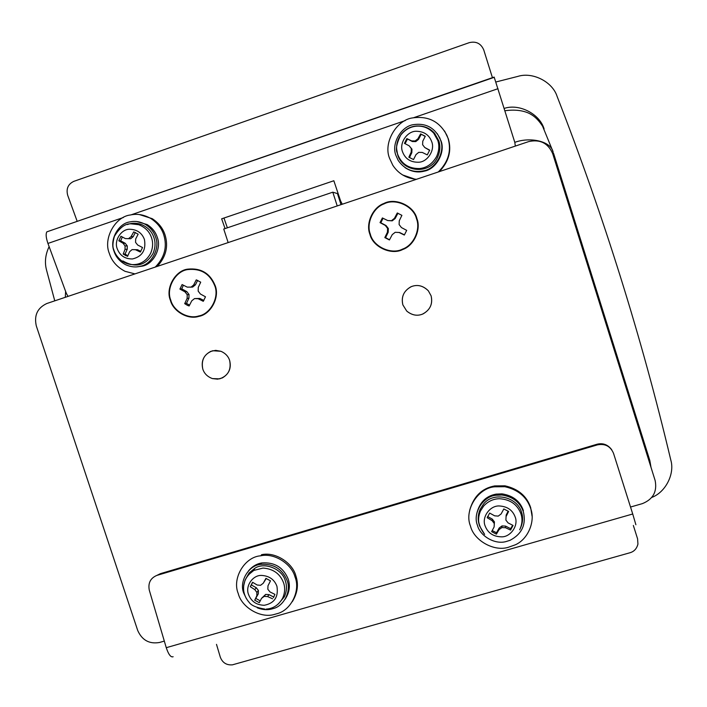 <?xml version="1.0" encoding="UTF-8"?>
<svg xmlns="http://www.w3.org/2000/svg" width="707" height="707" viewBox="0 0 707 707"><rect width="100%" height="100%" fill="white"/><g stroke="black" fill="none" stroke-linecap="round" stroke-linejoin="round"><path stroke-width="1.06" d="M413.736 124.618C401.39 126.005 390.962 143.512 395.938 155.443L398.2 160.445C404.766 169.636 413.356 173.074 423.97 170.758C435.804 168.743 445.357 151.713 440.594 140.26L439.63 137.732C434.036 127.348 425.402 122.983 413.736 124.618M405.014 167.621C411.35 171.748 417.819 172.915 424.421 171.121C436.201 169.123 445.71 152.173 440.974 140.764L437.35 133.747M438.287 171.969C448.379 161.974 451.632 150.777 448.044 138.36L447.01 135.585C439.816 121.639 428.424 115.736 412.826 117.875C396.654 119.704 383.035 142.646 389.539 158.244L392.818 165.279C398.341 173.657 406.233 178.332 416.467 179.304M402.601 174.947L415.919 179.49M439.321 171.624C448.83 161.664 451.826 150.715 448.318 138.775L444.579 130.998M396.689 149.345L397.688 154.842C402.637 172.384 430.006 175.23 437.606 157.228C440.116 151.466 440.523 146.004 438.826 140.861L434.655 133.358C430.545 128.762 425.428 126.306 419.322 125.987M421.107 134.471L418.517 139.394L415.778 141.594L412.305 141.515L406.852 138.607L411.686 140.905L415.15 140.958L417.934 138.775L420.603 133.906L425.199 136.407M405.093 143.689L407.418 139.146M420.603 133.906L425.269 136.265L422.768 141.214L422.609 144.732L424.766 147.516L429.679 150.14L427.275 154.895L422.282 152.438L418.765 152.341L416.034 154.559L413.515 159.552L408.867 157.201L411.2 152.12L411.315 148.576L409.203 145.828L411.96 149.159L411.828 152.668L409.441 157.626M429.617 150.352L424.766 147.516M411.2 152.12L411.828 152.668M411.315 148.576L411.96 149.159M409.203 145.828L404.457 143.362L406.852 138.607M411.686 140.905L412.305 141.515M415.15 140.958L415.778 141.594M417.934 138.775L418.517 139.394M495.89 495.28C483.19 496.181 472.391 513.194 477.428 525.23C479.982 536.056 495.024 544.867 506.15 541.535L509.977 540.342C521.863 534.068 526.344 524.576 523.401 511.868C520.087 502.35 512.92 496.729 501.89 495.006L495.89 495.28M523.401 510.631C520.105 501.166 512.964 495.572 501.988 493.857L496.014 494.131C485.886 496.058 479.47 502.536 476.774 513.565M494.608 486.805C477.976 488.007 463.863 510.286 470.464 526.035C473.805 540.201 493.477 551.725 508.05 547.386L515.253 544.832C528.403 539.141 535.499 520.829 530.674 508.519C526.812 497.003 518.222 489.739 504.904 486.716L494.608 486.805M532.071 516.198L530.648 507.546C526.795 496.084 518.24 488.837 504.975 485.824L494.714 485.912C481.944 488.281 473.602 496.394 469.704 510.233M520.237 528.615C522.853 522.986 523.295 517.577 521.58 512.398C517.356 496.676 492.973 491.162 483.376 504.312L480.106 509.402C477.914 514.767 477.623 519.857 479.222 524.682M496.394 534.156L496.517 532.742L499.204 527.97L502.032 525.902L505.602 526.123L510.613 528.668L510.56 530.064L505.496 527.714L501.908 527.546L499.071 529.578L496.394 534.156L491.63 531.637L494.122 526.962L494.273 523.516L492.099 520.635L487.176 517.71L489.659 513.079L494.679 515.836L498.258 516.101L501.104 513.962L503.826 508.943L508.607 511.47L506.071 516.578L506.159 515.049L508.174 511.134M487.591 516.508L492.275 519.088L494.44 521.899L494.122 526.962M496.517 532.742L492.205 530.568M512.69 525.248L510.613 528.668M506.071 516.578L505.903 520.131L508.086 522.915L513.052 525.434L510.56 530.064M505.496 527.714L505.602 526.123M501.908 527.546L502.032 525.902M499.071 529.578L499.204 527.97M494.273 523.516L494.44 521.899M492.099 520.635L492.275 519.088M257.277 607.808C262.156 609.717 266.813 610.159 271.232 609.125L273.22 608.586C284.037 606.049 291.443 590.937 287.122 580.562C282.314 568.923 273.538 563.523 260.795 564.345L260.512 564.398C248.617 565.335 238.851 581.614 243.765 593.164L246.39 598.652M285.027 599.359C289.41 592.705 290.462 585.935 288.191 579.06C283.41 567.474 274.678 562.092 261.988 562.913L261.705 562.966C256.641 563.797 252.222 566.448 248.449 570.929M260.547 555.817C244.799 556.869 231.763 578.308 238.259 593.58C241.644 607.295 260.468 618.581 274.21 614.48L277.418 613.579C291.364 609.929 300.581 590.407 295.049 577.062C291.779 564.018 274.466 552.715 260.795 555.782L260.547 555.817M292.3 601.684C297.559 593.111 298.752 584.503 295.88 575.869C292.618 562.869 275.368 551.61 261.749 554.668L261.493 554.712M278.381 603.919L284.382 596.735C286.768 591.308 287.104 586.085 285.398 581.066C282.464 568.905 264.374 561.712 254.856 568.278L249.085 572.988L245.497 579.342M266.247 578.476L263.243 583.248L265.92 578.37L270.481 580.836L267.98 585.811L267.838 589.258L269.994 591.945L274.917 594.357L273.503 597.583M251.604 585.096L256.305 587.747L258.4 590.478L258.311 593.836L254.723 600.208L256.827 595.762L256.88 592.439L254.82 589.638L250.287 586.722L252.717 582.356M260.22 600.862L256.014 598.52M272.619 598.82L267.617 596.567L264.171 596.39L261.555 598.325L265.655 594.401L269.04 594.64L273.786 597.106M267.617 596.567L269.04 594.64M264.171 596.39L265.655 594.401M261.555 598.325L259.275 602.673L254.723 600.208M256.827 595.762L258.311 593.836M256.88 592.439L258.4 590.478M254.82 589.638L256.305 587.747M263.243 583.248L260.538 585.308L257.18 585.016L252.567 582.268L250.287 586.722M216.501 644.36L220.284 657.112C222.466 662.742 226.514 665.314 232.426 664.836L630.017 552.741C634.144 551.531 636.786 548.641 637.935 544.072L637.581 538.822L633.348 525.469M173.135 656.732C170.838 657.554 168.54 654.541 166.26 647.692L149.274 590.133C147.949 583.019 150.467 578.114 156.848 575.41L160.427 573.651L597.097 444.226C602.991 442.785 607.87 444.632 611.749 449.785M166.26 647.692L632.73 513.989L613.526 453.328C610.459 446.223 605.086 443.404 597.424 444.871L597.097 444.226M632.73 513.989L635.885 524.744M156.848 575.41L597.424 444.871M170.785 300.183C173.462 311.036 188.115 319.564 198.738 315.958C210.403 314.111 219.594 297.187 214.716 285.637C209.776 273.644 200.841 268.289 187.921 269.561C175.734 270.763 165.694 288.156 170.785 300.183M170.396 300.307C173.118 311.363 188.027 320.05 198.844 316.374C210.721 314.5 220.071 297.267 215.114 285.504C210.085 273.3 200.991 267.838 187.832 269.137C175.424 270.366 165.208 288.076 170.396 300.307M402.575 249.085C391.492 255.015 373.19 246.77 370.309 234.114C366.058 223.668 373.013 207.708 384.113 203.863C395.169 197.845 413.639 206.064 416.52 218.816C420.78 229.351 413.683 245.338 402.575 249.085M402.743 249.491C391.457 255.527 372.828 247.132 369.894 234.256C365.572 223.615 372.642 207.363 383.945 203.457C395.204 197.333 414.01 205.693 416.936 218.675C421.275 229.404 414.055 245.674 402.743 249.491M423.113 313.873C417.563 316.329 412.101 315.393 406.737 311.08L402.866 304.885C401.01 296.604 403.918 290.48 411.58 286.512C417.669 284.302 423.254 285.734 428.354 290.816L431.102 295.826C432.958 303.683 430.298 309.701 423.113 313.873M222.263 377.953L217.623 379.155L212.418 378.59C207.478 376.751 204.27 373.588 202.803 369.098C200.929 361.038 203.625 355.117 210.889 351.317L215.688 350.363L220.973 351.299C225.436 353.288 228.326 356.346 229.651 360.482C231.525 368.117 229.059 373.941 222.263 377.953M630.529 507.034L642.371 503.631C653.047 499.31 657.307 491.621 655.15 480.566L552.697 153.658C548.066 143.097 540.051 139.076 528.659 141.603L46.821 303.515C37.453 307.899 33.945 315.357 36.304 325.909L137.741 630.564C142.107 640.242 149.345 644.218 159.464 642.486L164.307 641.099M186.807 291.62L184.987 291.85L187.214 294.739L187.125 298.407L184.695 303.648L186.507 303.365L188.937 298.142L189.016 294.501L186.807 291.62L181.761 288.871L183.378 285.195M186.507 303.365L189.538 305.168M203.863 300.466L199.86 298.46L194.54 298.575L191.747 300.829L189.123 305.972L187.39 305.318L189.193 305.017M184.987 291.85L179.914 289.083L182.106 284.559L187.267 287.139L192.631 287.077L195.406 284.841L197.677 280.37M187.214 294.739L189.016 294.501M187.125 298.407L188.937 298.142M184.695 303.648L187.39 305.318M190.837 287.281L193.63 285.027L196.263 279.848L200.708 282.173L198.26 287.449L198.172 291.116L200.399 294.015L205.49 296.79L203.28 301.315L198.11 298.716L194.54 298.575M198.11 298.716L199.86 298.46M193.63 285.027L195.406 284.841M179.914 289.083L181.761 288.871M397.961 213.205L395.16 218.516L392.217 220.84L387.754 220.566L382.39 217.942L380.03 222.617L380.817 222.767L383.053 218.26M380.817 222.767L386.057 225.56L388.337 228.511L388.196 232.267L385.58 237.658L389.513 239.806M380.03 222.617L385.297 225.427L387.586 228.396L387.454 232.17L384.82 237.596L389.433 239.956L392.252 234.627L395.204 232.294L399.632 232.515L404.457 234.874M398.951 232.417L404.324 235.051L406.702 230.376L401.417 227.557L399.119 224.579L399.261 220.796L401.903 215.352L397.272 212.984L394.444 218.339L395.16 218.516M384.82 237.596L385.58 237.658M387.454 232.17L388.196 232.267M387.586 228.396L388.337 228.511M385.297 225.427L386.057 225.56M394.444 218.339L391.492 220.681L392.217 220.84M391.492 220.681L387.754 220.566M130.141 221.874C118.599 223.085 109.152 239.779 114.03 251.25C115.86 257.021 119.766 261.519 125.731 264.763C130.875 267.043 135.824 267.529 140.569 266.203C151.616 264.383 160.259 248.148 155.593 237.128C153.976 231.993 150.626 227.778 145.527 224.472C140.375 221.636 135.249 220.77 130.141 221.874M136.902 266.848L142.266 266.132C153.269 264.321 161.868 248.157 157.219 237.181C155.62 232.073 152.279 227.875 147.197 224.587L136.911 221.565M155.275 267.078C164.545 257.587 167.382 246.876 163.794 234.945C161.726 228.352 157.449 222.899 150.945 218.569C144.104 214.689 137.273 213.487 130.433 214.972C115.303 216.572 102.957 238.436 109.338 253.451C111.786 261.139 117.017 267.087 125.024 271.311L134.957 273.901M157.237 266.415C165.968 256.95 168.575 246.487 165.067 234.998C163.008 228.432 158.739 222.988 152.261 218.684L139.394 214.557M122.877 260.936C135.505 268.245 145.58 265.726 153.101 253.362C155.346 247.857 155.628 242.634 153.94 237.685C151.925 231.472 147.569 227 140.861 224.278C135.956 222.811 131.475 222.899 127.428 224.561M135.329 232.453L133.234 236.659L130.707 238.736L128.506 238.674L131.113 236.58L133.234 236.659M120.694 240.822L125.236 243.296L127.278 245.948L127.216 249.306L125.051 254.06L123.177 254.087L125.059 249.306L125.051 245.93L123.071 243.261L118.794 240.778L120.694 240.822L122.346 237.004M127.826 255.766L125.051 254.06M131.113 236.58L133.738 231.878L138.148 234.176L135.682 238.966L135.558 242.351L137.671 245.02L142.522 247.512L140.357 252.046L135.435 249.721L132.094 249.606L137.538 249.721L140.834 251.374M135.435 249.721L137.538 249.721M132.094 249.606L129.62 251.692L127.569 256.376L123.177 254.087M125.059 249.306L127.216 249.306M125.051 245.93L127.278 245.948M123.071 243.261L125.236 243.296M128.506 238.674L125.307 238.568L120.941 236.244L118.794 240.778M504.188 108.427C519.212 103.302 539.768 113.942 544.09 128.93M495.89 81.994L517.922 76.383C532.636 71.699 552.45 81.765 557.089 96.346C603.866 216.448 641.77 337.69 670.81 460.089C674.911 473.717 665.738 492.116 651.889 497.383M54.766 300.846L46.556 270.136C44.479 262.421 45.336 254.582 49.119 246.637M225.065 228.591L221.653 218.816L333.845 180.745L340.597 200.956L342.276 204.235M223.96 218.039L227.362 227.813M492.505 77.92L483.747 49.914C480.937 43.472 476.129 41.05 469.307 42.641L73.775 181.372C68.066 184.138 66.034 188.751 67.669 195.212L77.196 221.362M515.35 146.075L514.793 142.337C530.462 136.619 550.488 141.4 552.927 151.422L553.104 151.934M123.371 217.5L47.943 243.438L66.308 293.264L68.005 296.401M47.943 243.438C46.008 237.808 45.646 233.946 46.856 231.843L494.158 77.081L514.793 142.337M229.651 360.482C228.326 356.346 225.436 353.288 220.973 351.299L212.763 350.725C204.332 353.792 201.009 359.916 202.803 369.098C204.27 373.588 207.478 376.751 212.418 378.59L219.638 378.846C228.087 375.815 231.428 369.69 229.651 360.482M410.802 286.848C417.068 284.179 422.91 285.495 428.354 290.816L431.102 295.826C432.94 304.143 430.024 310.267 422.335 314.208C416.962 316.232 411.766 315.189 406.737 311.08L402.866 304.885C401.002 297.064 403.644 291.045 410.802 286.848M552.936 151.457L553.616 156.592M338.07 193.382L337.46 193.594L341.013 204.659M228.149 242.581L223.739 229.041L332.803 192.18L337.221 205.931M332.803 192.18L337.46 193.594M651.023 467.389L649.839 460.557L553.599 153.437M419.684 168.54C426.842 167.798 432.49 163.777 436.617 156.486C439.074 150.856 439.471 145.518 437.81 140.49L433.736 133.163C429.131 128.126 423.493 125.731 416.838 125.987C410.908 126.297 405.783 128.957 401.452 133.95C396.963 140.163 395.593 146.561 397.325 153.163L397.617 154.153C401.329 163.944 408.69 168.734 419.684 168.54M402.513 151.758C405.217 158.889 410.573 162.38 418.579 162.23C427.24 162.195 435.212 150.308 431.756 141.815C429.264 135.028 424.182 131.511 416.503 131.263C407.444 130.83 398.951 142.947 402.513 151.758M479.593 525.981L484.64 534.404C478.179 525.725 476.783 517.939 480.451 511.028L480.451 511.028C478.303 516.287 478.02 521.271 479.593 525.981M519.663 529.808C522.217 524.302 522.659 519.026 520.979 513.962C517.515 504.551 510.357 499.469 499.504 498.727C493.415 498.815 488.13 501.254 483.65 506.053L480.451 511.028L480.106 509.402M485.082 525.814C487.821 532.998 493.309 536.675 501.546 536.843C510.445 537.143 518.708 525.637 515.2 517.064C512.681 510.224 507.476 506.53 499.584 505.982C490.269 505.196 481.476 516.914 485.082 525.814M266.247 609.072C273.211 608.665 278.664 605.059 282.614 598.237C284.948 592.943 285.283 587.835 283.613 582.93C280.184 573.81 273.326 568.852 263.039 568.066L253.778 570.443L248.139 575.03L245.037 580.173L243.632 585.979M248.546 594.507C251.25 601.471 256.5 605.059 264.303 605.28C274.449 603.265 278.655 596.929 276.923 586.262C274.431 579.634 269.447 576.028 261.961 575.445C253.133 574.623 244.993 585.882 248.546 594.507M140.861 224.278L138.775 224.711L131.334 223.863C125.351 223.324 119.695 227.504 114.375 236.403C112.731 242.581 112.475 246.849 113.606 249.209C114.746 253.398 117.282 257.171 121.206 260.521C125.554 263.684 130.185 265.019 135.099 264.515C141.78 263.87 146.994 260.07 150.732 253.124C152.924 247.75 153.198 242.642 151.545 237.808C149.584 231.737 145.324 227.371 138.775 224.711L131.643 223.704M117.38 231.198L116.611 232.267M117.238 248.767C119.907 255.625 124.989 259.018 132.483 258.956C142.222 256.579 146.208 250.101 144.44 239.523C141.983 232.992 137.158 229.572 129.973 229.262C121.48 228.759 113.756 240.283 117.238 248.767M498.02 88.684L413.577 117.724M405.244 120.588L131.131 214.831M439.63 137.732L440.01 138.245M434.655 133.358L433.736 133.163C428.928 128.1 423.254 125.766 416.723 126.155C410.29 126.659 404.917 129.699 400.595 135.276C396.503 143.839 395.416 149.796 397.325 153.163L397.396 153.826M501.89 495.006L501.988 493.857M504.904 486.716L504.975 485.824M260.512 564.398L261.705 562.966M260.795 555.782L261.749 554.668M254.856 568.278L253.778 570.443C246.354 575.401 242.978 582.073 243.659 590.46C244.215 594.843 246.071 598.847 249.235 602.461C251.347 605.492 256.57 607.711 264.913 609.107M145.527 224.472L147.197 224.587M150.945 218.569L152.261 218.684M127.26 255.501L125.395 255.527M46.856 231.843L494.281 77.302M504.913 110.752C514.643 109.391 522.862 110.327 529.578 113.562L532.035 115.029C535.729 117.353 539.247 121.083 542.587 126.208L552.927 151.422M65.318 297.302L65.618 291.408"/></g></svg>
